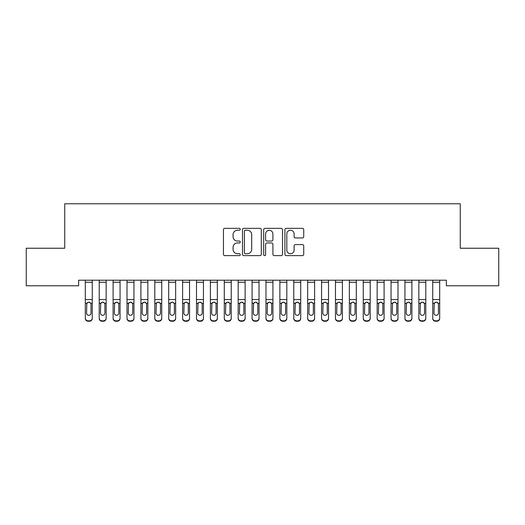 <?xml version="1.0" encoding="UTF-8"?>
<svg xmlns="http://www.w3.org/2000/svg" width="525" height="525" viewBox="0 0 525 525"><rect width="100%" height="100%" fill="white"/><g stroke="black" fill="none" stroke-linecap="round" stroke-linejoin="round"><path stroke-width="0.79" d="M240.266 229.3A0.958 0.958 0 0 0 239.308 228.349L224.818 228.349A1.365 1.365 0 0 0 223.453 229.714L223.453 254.264A1.365 1.365 0 0 0 224.818 255.629L239.308 255.629A0.958 0.958 0 0 0 240.266 254.671A0.958 0.958 0 0 0 239.308 253.719L237.438 253.719A4.364 4.364 0 0 1 233.067 249.355L233.067 247.308A4.364 4.364 0 0 1 237.438 242.944L239.308 242.944A0.958 0.958 0 0 0 240.266 241.986A0.958 0.958 0 0 0 239.308 241.034L237.438 241.034A4.364 4.364 0 0 1 233.067 236.67L233.067 234.623A4.364 4.364 0 0 1 237.438 230.258L239.308 230.258A0.958 0.958 0 0 0 240.266 229.3M302.367 237.963A1.365 1.365 0 0 0 303.732 236.598L303.732 229.714A1.365 1.365 0 0 0 302.367 228.349L286.269 228.349A1.365 1.365 0 0 0 284.904 229.714L284.904 254.264A1.365 1.365 0 0 0 286.269 255.629L302.367 255.629A1.365 1.365 0 0 0 303.732 254.264L303.732 245.943A1.365 1.365 0 0 0 302.367 244.578L295.477 244.578A1.365 1.365 0 0 0 294.112 245.943L294.112 250.071A3.649 3.649 0 0 1 290.463 253.719A3.649 3.649 0 0 1 286.814 250.071L286.814 233.907A3.649 3.649 0 0 1 290.463 230.258A3.649 3.649 0 0 1 294.112 233.907L294.112 236.598A1.365 1.365 0 0 0 295.477 237.963L302.367 237.963M446.355 280.206L78.645 280.206L78.645 285.764L26.25 285.764L26.25 248.24L64.746 248.24L64.746 203.772L460.254 203.772L460.254 248.24L498.75 248.24L498.75 285.764L446.355 285.764L446.355 280.206M261.306 229.714A1.365 1.365 0 0 0 259.941 228.349L243.843 228.349A1.365 1.365 0 0 0 242.484 229.714L242.484 254.264A1.365 1.365 0 0 0 243.843 255.629L259.941 255.629A1.365 1.365 0 0 0 261.306 254.264L261.306 229.714M265.059 228.349L281.157 228.349A1.365 1.365 0 0 1 282.516 229.714L282.516 254.264A1.365 1.365 0 0 1 281.157 255.629L274.267 255.629A1.365 1.365 0 0 1 272.902 254.264L272.902 244.309A1.365 1.365 0 0 0 271.537 242.944L266.969 242.944A1.365 1.365 0 0 0 265.604 244.309L265.604 254.671A0.958 0.958 0 0 1 264.646 255.629A0.958 0.958 0 0 1 263.694 254.671L263.694 229.714A1.365 1.365 0 0 1 265.059 228.349M245.346 230.258A0.958 0.958 0 0 0 244.394 231.21L244.394 252.761A0.958 0.958 0 0 0 245.346 253.719L247.327 253.719A4.364 4.364 0 0 0 251.692 249.355L251.692 234.623A4.364 4.364 0 0 0 247.327 230.258L245.346 230.258M272.902 233.973A3.649 3.649 0 0 0 269.253 230.324A3.649 3.649 0 0 0 265.604 233.973L265.604 239.669A1.365 1.365 0 0 0 266.969 241.034L271.537 241.034A1.365 1.365 0 0 0 272.902 239.669L272.902 233.973M85.312 303.667L85.312 318.065A2.783 2.763 -0 0 0 88.095 320.827L89.48 320.827A2.783 2.763 -0 0 0 92.262 318.065L92.262 318.465A2.783 2.763 180 0 1 89.48 321.228L89.48 320.827M91.009 313.097L91.009 304.297L91.009 313.097A2.225 2.212 180 0 1 88.784 315.308A2.225 2.212 180 0 0 91.009 313.097M86.566 313.497L86.566 313.097A2.225 2.212 180 0 0 88.784 315.308M87.629 302.387L86.566 304.087M89.946 302.387L88.784 302.059L90.766 303.266L91.009 304.297M85.312 318.065L85.312 280.232L92.262 280.232L92.262 318.065M88.095 320.827L88.095 321.228L89.48 321.228M88.095 321.228A2.783 2.763 180 0 1 85.312 318.465M85.312 303.266L86.809 303.266L86.566 313.097M86.809 303.266L88.784 302.059M99.212 303.667L99.212 318.065A2.783 2.763 -0 0 0 101.988 320.827L103.379 320.827A2.783 2.763 -0 0 0 106.155 318.065L106.155 318.465A2.783 2.763 180 0 1 103.379 321.228L103.379 320.827M104.908 313.097L104.908 304.297L104.908 313.097A2.225 2.212 180 0 1 102.683 315.308A2.225 2.212 180 0 0 104.908 313.097M100.459 313.497L100.459 313.097A2.225 2.212 180 0 0 102.683 315.308M101.522 302.387L100.459 304.087M103.845 302.387L102.683 302.059L104.659 303.266L104.908 304.297M113.105 303.667L113.105 318.065A2.783 2.763 -0 0 0 115.887 320.827L117.278 320.827A2.783 2.763 -0 0 0 120.054 318.065L120.054 318.465A2.783 2.763 180 0 1 117.278 321.228L117.278 320.827M118.807 313.097L118.807 304.297L118.807 313.097A2.225 2.212 180 0 1 116.583 315.308A2.225 2.212 180 0 0 118.807 313.097M114.358 313.497L114.358 313.097A2.225 2.212 180 0 0 116.583 315.308M115.421 302.387L114.358 304.087M117.744 302.387L116.583 302.059L118.558 303.266L118.807 304.297M99.212 318.065L99.212 280.232L106.155 280.232L106.155 318.065M101.988 320.827L101.988 321.228L103.379 321.228M101.988 321.228A2.783 2.763 180 0 1 99.212 318.465M99.212 303.266L100.708 303.266L100.459 313.097M100.708 303.266L102.683 302.059M113.105 318.065L113.105 280.232L120.054 280.232L120.054 318.065M115.887 320.827L115.887 321.228L117.278 321.228M115.887 321.228A2.783 2.763 180 0 1 113.105 318.465M113.105 303.266L114.601 303.266L114.358 313.097M114.601 303.266L116.583 302.059M127.004 303.667L127.004 318.065A2.783 2.763 -0 0 0 129.78 320.827L131.171 320.827A2.783 2.763 -0 0 0 133.954 318.065L133.954 318.465A2.783 2.763 180 0 1 131.171 321.228L131.171 320.827M132.7 313.097L132.7 304.297L132.7 313.097A2.225 2.212 180 0 1 130.476 315.308A2.225 2.212 180 0 0 132.7 313.097M128.257 313.497L128.257 313.097A2.225 2.212 180 0 0 130.476 315.308M129.321 302.387L128.257 304.087M131.637 302.387L130.476 302.059L132.458 303.266L132.7 304.297M140.903 303.667L140.903 318.065A2.783 2.763 -0 0 0 143.679 320.827L145.071 320.827A2.783 2.763 -0 0 0 147.847 318.065L147.847 318.465A2.783 2.763 180 0 1 145.071 321.228L145.071 320.827M146.6 313.097L146.6 304.297L146.6 313.097A2.225 2.212 180 0 1 144.375 315.308A2.225 2.212 180 0 0 146.6 313.097M142.15 313.497L142.15 313.097A2.225 2.212 180 0 0 144.375 315.308M143.213 302.387L142.15 304.087M145.537 302.387L144.375 302.059L146.35 303.266L146.6 304.297M127.004 318.065L127.004 280.232L133.954 280.232L133.954 318.065M129.78 320.827L129.78 321.228L131.171 321.228M129.78 321.228A2.783 2.763 180 0 1 127.004 318.465M127.004 303.266L128.5 303.266L128.257 313.097M128.5 303.266L130.476 302.059M140.903 318.065L140.903 280.232L147.847 280.232L147.847 318.065M143.679 320.827L143.679 321.228L145.071 321.228M143.679 321.228A2.783 2.763 180 0 1 140.903 318.465M140.903 303.266L142.4 303.266L142.15 313.097M142.4 303.266L144.375 302.059M154.796 303.667L154.796 318.065A2.783 2.763 -0 0 0 157.579 320.827L158.97 320.827A2.783 2.763 -0 0 0 161.746 318.065L161.746 318.465A2.783 2.763 180 0 1 158.97 321.228L158.97 320.827M160.493 313.097L160.493 304.297L160.493 313.097A2.225 2.212 180 0 1 158.274 315.308A2.225 2.212 180 0 0 160.493 313.097M156.05 313.497L156.05 313.097A2.225 2.212 180 0 0 158.274 315.308M157.113 302.387L156.05 304.087M159.429 302.387L158.274 302.059L160.25 303.266L160.493 304.297M154.796 318.065L154.796 280.232L161.746 280.232L161.746 318.065M157.579 320.827L157.579 321.228L158.97 321.228M157.579 321.228A2.783 2.763 180 0 1 154.796 318.465M154.796 303.266L156.292 303.266L156.05 313.097M156.292 303.266L158.274 302.059M168.696 303.667L168.696 318.065A2.783 2.763 -0 0 0 171.472 320.827L172.863 320.827A2.783 2.763 -0 0 0 175.645 318.065L175.645 318.465A2.783 2.763 180 0 1 172.863 321.228L172.863 320.827M174.392 313.097L174.392 304.297L174.392 313.097A2.225 2.212 180 0 1 172.167 315.308A2.225 2.212 180 0 0 174.392 313.097M169.942 313.497L169.942 313.097A2.225 2.212 180 0 0 172.167 315.308M171.006 302.387L169.942 304.087M173.329 302.387L172.167 302.059L174.149 303.266L174.392 304.297M168.696 318.065L168.696 280.232L175.645 280.232L175.645 318.065M171.472 320.827L171.472 321.228L172.863 321.228M171.472 321.228A2.783 2.763 180 0 1 168.696 318.465M168.696 303.266L170.192 303.266L169.942 313.097M170.192 303.266L172.167 302.059M182.595 303.667L182.595 318.065A2.783 2.763 -0 0 0 185.371 320.827L186.762 320.827A2.783 2.763 -0 0 0 189.538 318.065L189.538 318.465A2.783 2.763 180 0 1 186.762 321.228L186.762 320.827M188.291 313.097L188.291 304.297L188.291 313.097A2.225 2.212 180 0 1 186.067 315.308A2.225 2.212 180 0 0 188.291 313.097M183.842 313.497L183.842 313.097A2.225 2.212 180 0 0 186.067 315.308M184.905 302.387L183.842 304.087M187.228 302.387L186.067 302.059L188.042 303.266L188.291 304.297M196.488 303.667L196.488 318.065A2.783 2.763 -0 0 0 199.27 320.827L200.655 320.827A2.783 2.763 -0 0 0 203.438 318.065L203.438 318.465A2.783 2.763 180 0 1 200.655 321.228L200.655 320.827M202.184 313.097L202.184 304.297L202.184 313.097A2.225 2.212 180 0 1 199.966 315.308A2.225 2.212 180 0 0 202.184 313.097M197.741 313.497L197.741 313.097A2.225 2.212 180 0 0 199.966 315.308M198.804 302.387L197.741 304.087M201.121 302.387L199.966 302.059L201.941 303.266L202.184 304.297M210.387 303.667L210.387 318.065A2.783 2.763 -0 0 0 213.163 320.827L214.554 320.827A2.783 2.763 -0 0 0 217.337 318.065L217.337 318.465A2.783 2.763 180 0 1 214.554 321.228L214.554 320.827M216.083 313.097L216.083 304.297L216.083 313.097A2.225 2.212 180 0 1 213.859 315.308A2.225 2.212 180 0 0 216.083 313.097M211.634 313.497L211.634 313.097A2.225 2.212 180 0 0 213.859 315.308M212.697 302.387L211.634 304.087M215.02 302.387L213.859 302.059L215.841 303.266L216.083 304.297M224.28 303.667L224.28 318.065A2.783 2.763 -0 0 0 227.062 320.827L228.454 320.827A2.783 2.763 -0 0 0 231.23 318.065L231.23 318.465A2.783 2.763 180 0 1 228.454 321.228L228.454 320.827M229.983 313.097L229.983 304.297L229.983 313.097A2.225 2.212 180 0 1 227.758 315.308A2.225 2.212 180 0 0 229.983 313.097M225.533 313.497L225.533 313.097A2.225 2.212 180 0 0 227.758 315.308M226.597 302.387L225.533 304.087M228.92 302.387L227.758 302.059L229.733 303.266L229.983 304.297M238.179 303.667L238.179 318.065A2.783 2.763 -0 0 0 240.962 320.827L242.347 320.827A2.783 2.763 -0 0 0 245.129 318.065L245.129 318.465A2.783 2.763 180 0 1 242.347 321.228L242.347 320.827M243.876 313.097L243.876 304.297L243.876 313.097A2.225 2.212 180 0 1 241.657 315.308A2.225 2.212 180 0 0 243.876 313.097M239.433 313.497L239.433 313.097A2.225 2.212 180 0 0 241.657 315.308M240.496 302.387L239.433 304.087M242.812 302.387L241.657 302.059L243.633 303.266L243.876 304.297M252.079 303.667L252.079 318.065A2.783 2.763 -0 0 0 254.855 320.827L256.246 320.827A2.783 2.763 -0 0 0 259.028 318.065L259.028 318.465A2.783 2.763 180 0 1 256.246 321.228L256.246 320.827M257.775 313.097L257.775 304.297L257.775 313.097A2.225 2.212 180 0 1 255.55 315.308A2.225 2.212 180 0 0 257.775 313.097M253.326 313.497L253.326 313.097A2.225 2.212 180 0 0 255.55 315.308M254.389 302.387L253.326 304.087M256.712 302.387L255.55 302.059L257.526 303.266L257.775 304.297M265.972 303.667L265.972 318.065A2.783 2.763 -0 0 0 268.754 320.827L270.145 320.827A2.783 2.763 -0 0 0 272.921 318.065L272.921 318.465A2.783 2.763 180 0 1 270.145 321.228L270.145 320.827M271.674 313.097L271.674 304.297L271.674 313.097A2.225 2.212 180 0 1 269.45 315.308A2.225 2.212 180 0 0 271.674 313.097M267.225 313.497L267.225 313.097A2.225 2.212 180 0 0 269.45 315.308M268.288 302.387L267.225 304.087M270.611 302.387L269.45 302.059L271.425 303.266L271.674 304.297M279.871 303.667L279.871 318.065A2.783 2.763 -0 0 0 282.653 320.827L284.038 320.827A2.783 2.763 -0 0 0 286.821 318.065L286.821 318.465A2.783 2.763 180 0 1 284.038 321.228L284.038 320.827M285.567 313.097L285.567 304.297L285.567 313.097A2.225 2.212 180 0 1 283.342 315.308A2.225 2.212 180 0 0 285.567 313.097M281.124 313.497L281.124 313.097A2.225 2.212 180 0 0 283.342 315.308M282.188 302.387L281.124 304.087M284.504 302.387L283.342 302.059L285.324 303.266L285.567 304.297M293.77 303.667L293.77 318.065A2.783 2.763 -0 0 0 296.546 320.827L297.938 320.827A2.783 2.763 -0 0 0 300.72 318.065L300.72 318.465A2.783 2.763 180 0 1 297.938 321.228L297.938 320.827M299.467 313.097L299.467 304.297L299.467 313.097A2.225 2.212 180 0 1 297.242 315.308A2.225 2.212 180 0 0 299.467 313.097M295.017 313.497L295.017 313.097A2.225 2.212 180 0 0 297.242 315.308M296.08 302.387L295.017 304.087M298.403 302.387L297.242 302.059L299.217 303.266L299.467 304.297M307.663 303.667L307.663 318.065A2.783 2.763 -0 0 0 310.446 320.827L311.837 320.827A2.783 2.763 -0 0 0 314.613 318.065L314.613 318.465A2.783 2.763 180 0 1 311.837 321.228L311.837 320.827M313.366 313.097L313.366 304.297L313.366 313.097A2.225 2.212 180 0 1 311.141 315.308A2.225 2.212 180 0 0 313.366 313.097M308.917 313.497L308.917 313.097A2.225 2.212 180 0 0 311.141 315.308M309.98 302.387L308.917 304.087M312.303 302.387L311.141 302.059L313.117 303.266L313.366 304.297M321.562 303.667L321.562 318.065A2.783 2.763 -0 0 0 324.345 320.827L325.73 320.827A2.783 2.763 -0 0 0 328.512 318.065L328.512 318.465A2.783 2.763 180 0 1 325.73 321.228L325.73 320.827M327.259 313.097L327.259 304.297L327.259 313.097A2.225 2.212 180 0 1 325.034 315.308A2.225 2.212 180 0 0 327.259 313.097M322.816 313.497L322.816 313.097A2.225 2.212 180 0 0 325.034 315.308M323.879 302.387L322.816 304.087M326.196 302.387L325.034 302.059L327.016 303.266L327.259 304.297M335.462 303.667L335.462 318.065A2.783 2.763 -0 0 0 338.238 320.827L339.629 320.827A2.783 2.763 -0 0 0 342.405 318.065L342.405 318.465A2.783 2.763 180 0 1 339.629 321.228L339.629 320.827M341.158 313.097L341.158 304.297L341.158 313.097A2.225 2.212 180 0 1 338.933 315.308A2.225 2.212 180 0 0 341.158 313.097M336.709 313.497L336.709 313.097A2.225 2.212 180 0 0 338.933 315.308M337.772 302.387L336.709 304.087M340.095 302.387L338.933 302.059L340.909 303.266L341.158 304.297M349.355 303.667L349.355 318.065A2.783 2.763 -0 0 0 352.137 320.827L353.528 320.827A2.783 2.763 -0 0 0 356.304 318.065L356.304 318.465A2.783 2.763 180 0 1 353.528 321.228L353.528 320.827M355.058 313.097L355.058 304.297L355.058 313.097A2.225 2.212 180 0 1 352.833 315.308A2.225 2.212 180 0 0 355.058 313.097M350.608 313.497L350.608 313.097A2.225 2.212 180 0 0 352.833 315.308M351.671 302.387L350.608 304.087M353.994 302.387L352.833 302.059L354.808 303.266L355.058 304.297M363.254 303.667L363.254 318.065A2.783 2.763 -0 0 0 366.03 320.827L367.421 320.827A2.783 2.763 -0 0 0 370.204 318.065L370.204 318.465A2.783 2.763 180 0 1 367.421 321.228L367.421 320.827M368.95 313.097L368.95 304.297L368.95 313.097A2.225 2.212 180 0 1 366.726 315.308A2.225 2.212 180 0 0 368.95 313.097M364.508 313.497L364.508 313.097A2.225 2.212 180 0 0 366.726 315.308M365.571 302.387L364.508 304.087M367.887 302.387L366.726 302.059L368.708 303.266L368.95 304.297M182.595 318.065L182.595 280.232L189.538 280.232L189.538 318.065M185.371 320.827L185.371 321.228L186.762 321.228M185.371 321.228A2.783 2.763 180 0 1 182.595 318.465M182.595 303.266L184.091 303.266L183.842 313.097M184.091 303.266L186.067 302.059M196.488 318.065L196.488 280.232L203.438 280.232L203.438 318.065M199.27 320.827L199.27 321.228L200.655 321.228M199.27 321.228A2.783 2.763 180 0 1 196.488 318.465M196.488 303.266L197.984 303.266L197.741 313.097M197.984 303.266L199.966 302.059M210.387 318.065L210.387 280.232L217.337 280.232L217.337 318.065M213.163 320.827L213.163 321.228L214.554 321.228M213.163 321.228A2.783 2.763 180 0 1 210.387 318.465M210.387 303.266L211.883 303.266L211.634 313.097M211.883 303.266L213.859 302.059M224.28 318.065L224.28 280.232L231.23 280.232L231.23 318.065M227.062 320.827L227.062 321.228L228.454 321.228M227.062 321.228A2.783 2.763 180 0 1 224.28 318.465M224.28 303.266L225.783 303.266L225.533 313.097M225.783 303.266L227.758 302.059M238.179 318.065L238.179 280.232L245.129 280.232L245.129 318.065M240.962 320.827L240.962 321.228L242.347 321.228M240.962 321.228A2.783 2.763 180 0 1 238.179 318.465M238.179 303.266L239.676 303.266L239.433 313.097M239.676 303.266L241.657 302.059M252.079 318.065L252.079 280.232L259.028 280.232L259.028 318.065M254.855 320.827L254.855 321.228L256.246 321.228M254.855 321.228A2.783 2.763 180 0 1 252.079 318.465M252.079 303.266L253.575 303.266L253.326 313.097M253.575 303.266L255.55 302.059M265.972 318.065L265.972 280.232L272.921 280.232L272.921 318.065M268.754 320.827L268.754 321.228L270.145 321.228M268.754 321.228A2.783 2.763 180 0 1 265.972 318.465M265.972 303.266L267.474 303.266L267.225 313.097M267.474 303.266L269.45 302.059M279.871 318.065L279.871 280.232L286.821 280.232L286.821 318.065M282.653 320.827L282.653 321.228L284.038 321.228M282.653 321.228A2.783 2.763 180 0 1 279.871 318.465M279.871 303.266L281.367 303.266L281.124 313.097M281.367 303.266L283.342 302.059M293.77 318.065L293.77 280.232L300.72 280.232L300.72 318.065M296.546 320.827L296.546 321.228L297.938 321.228M296.546 321.228A2.783 2.763 180 0 1 293.77 318.465M293.77 303.266L295.267 303.266L295.017 313.097M295.267 303.266L297.242 302.059M307.663 318.065L307.663 280.232L314.613 280.232L314.613 318.065M310.446 320.827L310.446 321.228L311.837 321.228M310.446 321.228A2.783 2.763 180 0 1 307.663 318.465M307.663 303.266L309.159 303.266L308.917 313.097M309.159 303.266L311.141 302.059M321.562 318.065L321.562 280.232L328.512 280.232L328.512 318.065M324.345 320.827L324.345 321.228L325.73 321.228M324.345 321.228A2.783 2.763 180 0 1 321.562 318.465M321.562 303.266L323.059 303.266L322.816 313.097M323.059 303.266L325.034 302.059M335.462 318.065L335.462 280.232L342.405 280.232L342.405 318.065M338.238 320.827L338.238 321.228L339.629 321.228M338.238 321.228A2.783 2.763 180 0 1 335.462 318.465M335.462 303.266L336.958 303.266L336.709 313.097M336.958 303.266L338.933 302.059M349.355 318.065L349.355 280.232L356.304 280.232L356.304 318.065M352.137 320.827L352.137 321.228L353.528 321.228M352.137 321.228A2.783 2.763 180 0 1 349.355 318.465M349.355 303.266L350.851 303.266L350.608 313.097M350.851 303.266L352.833 302.059M363.254 318.065L363.254 280.232L370.204 280.232L370.204 318.065M366.03 320.827L366.03 321.228L367.421 321.228M366.03 321.228A2.783 2.763 180 0 1 363.254 318.465M363.254 303.266L364.75 303.266L364.508 313.097M364.75 303.266L366.726 302.059M377.153 303.667L377.153 318.065A2.783 2.763 -0 0 0 379.929 320.827L381.321 320.827A2.783 2.763 -0 0 0 384.097 318.065L384.097 318.465A2.783 2.763 180 0 1 381.321 321.228L381.321 320.827M382.85 313.097L382.85 304.297L382.85 313.097A2.225 2.212 180 0 1 380.625 315.308A2.225 2.212 180 0 0 382.85 313.097M378.4 313.497L378.4 313.097A2.225 2.212 180 0 0 380.625 315.308M379.463 302.387L378.4 304.087M381.787 302.387L380.625 302.059L382.6 303.266L382.85 304.297M377.153 318.065L377.153 280.232L384.097 280.232L384.097 318.065M379.929 320.827L379.929 321.228L381.321 321.228M379.929 321.228A2.783 2.763 180 0 1 377.153 318.465M377.153 303.266L378.65 303.266L378.4 313.097M378.65 303.266L380.625 302.059M391.046 303.667L391.046 318.065A2.783 2.763 -0 0 0 393.829 320.827L395.22 320.827A2.783 2.763 -0 0 0 397.996 318.065L397.996 318.465A2.783 2.763 180 0 1 395.22 321.228L395.22 320.827M396.742 313.097L396.742 304.297L396.742 313.097A2.225 2.212 180 0 1 394.524 315.308A2.225 2.212 180 0 0 396.742 313.097M392.3 313.497L392.3 313.097A2.225 2.212 180 0 0 394.524 315.308M393.363 302.387L392.3 304.087M395.679 302.387L394.524 302.059L396.5 303.266L396.742 304.297M391.046 318.065L391.046 280.232L397.996 280.232L397.996 318.065M393.829 320.827L393.829 321.228L395.22 321.228M393.829 321.228A2.783 2.763 180 0 1 391.046 318.465M391.046 303.266L392.542 303.266L392.3 313.097M392.542 303.266L394.524 302.059M404.946 303.667L404.946 318.065A2.783 2.763 -0 0 0 407.722 320.827L409.113 320.827A2.783 2.763 -0 0 0 411.895 318.065L411.895 318.465A2.783 2.763 180 0 1 409.113 321.228L409.113 320.827M410.642 313.097L410.642 304.297L410.642 313.097A2.225 2.212 180 0 1 408.417 315.308A2.225 2.212 180 0 0 410.642 313.097M406.192 313.497L406.192 313.097A2.225 2.212 180 0 0 408.417 315.308M407.256 302.387L406.192 304.087M409.579 302.387L408.417 302.059L410.399 303.266L410.642 304.297M404.946 318.065L404.946 280.232L411.895 280.232L411.895 318.065M407.722 320.827L407.722 321.228L409.113 321.228M407.722 321.228A2.783 2.763 180 0 1 404.946 318.465M404.946 303.266L406.442 303.266L406.192 313.097M406.442 303.266L408.417 302.059M418.845 303.667L418.845 318.065A2.783 2.763 -0 0 0 421.621 320.827L423.012 320.827A2.783 2.763 -0 0 0 425.788 318.065L425.788 318.465A2.783 2.763 180 0 1 423.012 321.228L423.012 320.827M424.541 313.097L424.541 304.297L424.541 313.097A2.225 2.212 180 0 1 422.317 315.308A2.225 2.212 180 0 0 424.541 313.097M420.092 313.497L420.092 313.097A2.225 2.212 180 0 0 422.317 315.308M421.155 302.387L420.092 304.087M423.478 302.387L422.317 302.059L424.292 303.266L424.541 304.297M418.845 318.065L418.845 280.232L425.788 280.232L425.788 318.065M421.621 320.827L421.621 321.228L423.012 321.228M421.621 321.228A2.783 2.763 180 0 1 418.845 318.465M418.845 303.266L420.341 303.266L420.092 313.097M420.341 303.266L422.317 302.059M432.738 303.667L432.738 318.065A2.783 2.763 -0 0 0 435.52 320.827L436.905 320.827A2.783 2.763 -0 0 0 439.688 318.065L439.688 318.465A2.783 2.763 180 0 1 436.905 321.228L436.905 320.827M438.434 313.097L438.434 304.297L438.434 313.097A2.225 2.212 180 0 1 436.216 315.308A2.225 2.212 180 0 0 438.434 313.097M433.991 313.497L433.991 313.097A2.225 2.212 180 0 0 436.216 315.308M435.054 302.387L433.991 304.087M437.371 302.387L436.216 302.059L438.191 303.266L438.434 304.297M432.738 318.065L432.738 280.232L439.688 280.232L439.688 318.065M435.52 320.827L435.52 321.228L436.905 321.228M435.52 321.228A2.783 2.763 180 0 1 432.738 318.465M432.738 303.266L434.234 303.266L433.991 313.097M434.234 303.266L436.216 302.059M90.766 303.266L92.262 303.266M85.312 299.565L92.262 299.565M85.312 282.266L92.262 282.266M104.659 303.266L106.155 303.266M99.212 299.565L106.155 299.565M99.212 282.266L106.155 282.266M118.558 303.266L120.054 303.266M113.105 299.565L120.054 299.565M113.105 282.266L120.054 282.266M132.458 303.266L133.954 303.266M127.004 299.565L133.954 299.565M127.004 282.266L133.954 282.266M146.35 303.266L147.847 303.266M140.903 299.565L147.847 299.565M140.903 282.266L147.847 282.266M160.25 303.266L161.746 303.266M154.796 299.565L161.746 299.565M154.796 282.266L161.746 282.266M174.149 303.266L175.645 303.266M168.696 299.565L175.645 299.565M168.696 282.266L175.645 282.266M188.042 303.266L189.538 303.266M182.595 299.565L189.538 299.565M182.595 282.266L189.538 282.266M201.941 303.266L203.438 303.266M196.488 299.565L203.438 299.565M196.488 282.266L203.438 282.266M215.841 303.266L217.337 303.266M210.387 299.565L217.337 299.565M210.387 282.266L217.337 282.266M229.733 303.266L231.23 303.266M224.28 299.565L231.23 299.565M224.28 282.266L231.23 282.266M243.633 303.266L245.129 303.266M238.179 299.565L245.129 299.565M238.179 282.266L245.129 282.266M257.526 303.266L259.028 303.266M252.079 299.565L259.028 299.565M252.079 282.266L259.028 282.266M271.425 303.266L272.921 303.266M265.972 299.565L272.921 299.565M265.972 282.266L272.921 282.266M285.324 303.266L286.821 303.266M279.871 299.565L286.821 299.565M279.871 282.266L286.821 282.266M299.217 303.266L300.72 303.266M293.77 299.565L300.72 299.565M293.77 282.266L300.72 282.266M313.117 303.266L314.613 303.266M307.663 299.565L314.613 299.565M307.663 282.266L314.613 282.266M327.016 303.266L328.512 303.266M321.562 299.565L328.512 299.565M321.562 282.266L328.512 282.266M340.909 303.266L342.405 303.266M335.462 299.565L342.405 299.565M335.462 282.266L342.405 282.266M354.808 303.266L356.304 303.266M349.355 299.565L356.304 299.565M349.355 282.266L356.304 282.266M368.708 303.266L370.204 303.266M363.254 299.565L370.204 299.565M363.254 282.266L370.204 282.266M382.6 303.266L384.097 303.266M377.153 299.565L384.097 299.565M377.153 282.266L384.097 282.266M396.5 303.266L397.996 303.266M391.046 299.565L397.996 299.565M391.046 282.266L397.996 282.266M410.399 303.266L411.895 303.266M404.946 299.565L411.895 299.565M404.946 282.266L411.895 282.266M424.292 303.266L425.788 303.266M418.845 299.565L425.788 299.565M418.845 282.266L425.788 282.266M438.191 303.266L439.688 303.266M432.738 299.565L439.688 299.565M432.738 282.266L439.688 282.266"/></g></svg>
